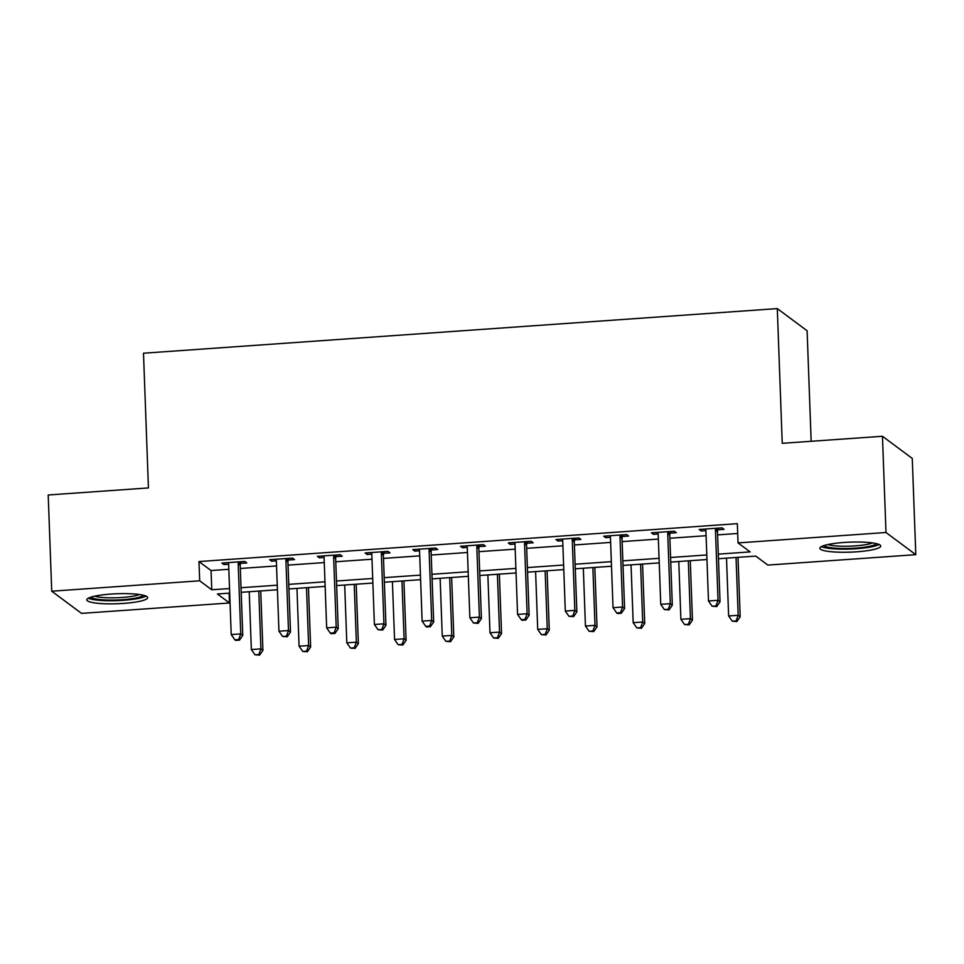 <?xml version="1.0" encoding="UTF-8"?>
<svg xmlns="http://www.w3.org/2000/svg" width="964" height="964" viewBox="0 0 964 964"><rect width="100%" height="100%" fill="white"/><g stroke="black" fill="none" stroke-linecap="round" stroke-linejoin="round"><path stroke-width="1.45" d="M110.944 594.065A30.462 5.001 -2.1 0 1 147.661 597.62A30.462 5.001 -2.1 0 1 123.513 603.416A30.462 5.001 -2.1 0 1 86.784 599.849A30.462 5.001 -2.1 0 1 110.944 594.065M844.018 542.467A30.462 5.001 -2.1 0 1 880.747 546.022A30.462 5.001 -2.1 0 1 856.586 551.818A30.462 5.001 -2.1 0 1 819.87 548.263A30.462 5.001 -2.1 0 1 844.018 542.467M811.158 441.283L807.109 330.773L777.297 308.601L143.491 353.21L148.432 487.929L48.2 494.99L51.731 591.209L199.681 580.798L211.767 589.787L229.528 588.534M777.297 308.601L782.238 443.32L882.458 436.27L912.269 458.442L915.8 554.674L767.85 565.085L755.764 556.095L718.457 558.722M229.131 593.161L229.492 602.97L81.542 613.381L51.731 591.209M718.288 554.143L750.125 551.902L738.038 542.913L737.327 523.669L198.97 561.554L211.056 570.543L228.817 569.29M240.325 568.483L276.548 565.928M288.043 565.121L324.278 562.578M335.773 561.771L371.996 559.216M383.503 558.409L419.726 555.854M431.221 555.047L467.456 552.493M478.951 551.685L515.186 549.143M526.681 548.335L562.904 545.781M574.411 544.973L610.634 542.419M622.129 541.611L658.364 539.057M669.86 538.249L706.082 535.707M717.59 534.887L737.689 533.478M717.867 529.79L724.085 529.357L722.072 527.85L699.165 529.465L701.177 530.959L705.889 530.634M670.149 533.152L676.354 532.706L674.342 531.212L651.435 532.827L653.447 534.321L658.159 533.996M622.419 536.502L628.624 536.068L626.612 534.574L603.705 536.189L605.717 537.683L610.441 537.346M574.689 539.864L580.906 539.43L578.894 537.936L555.975 539.539L557.999 541.045L562.711 540.708M526.971 543.226L533.176 542.792L531.164 541.286L508.257 542.901L510.269 544.407L514.981 544.07M479.241 546.588L485.446 546.142L483.434 544.648L460.527 546.263L462.539 547.757L467.263 547.432M431.511 549.95L437.728 549.504L435.704 548.01L412.797 549.625L414.809 551.119L419.533 550.781M383.78 553.3L389.998 552.866L387.986 551.372L365.079 552.975L367.091 554.481L371.803 554.143M336.062 556.662L342.268 556.228L340.256 554.722L317.349 556.336L319.361 557.843L324.073 557.505M288.332 560.024L294.538 559.578L292.526 558.084L269.619 559.698L271.631 561.193L276.355 560.867M240.602 563.386L246.82 562.94L244.808 561.446L221.889 563.06L223.913 564.555L228.625 564.229M882.458 436.27L885.988 532.502L915.8 554.674M198.97 561.554L199.681 580.798M738.038 542.913L885.988 532.502M241.024 587.727L277.258 585.184M288.754 584.365L324.976 581.822M336.484 581.015L372.707 578.46M384.202 577.653L420.437 575.098M431.932 574.291L468.155 571.748M479.662 570.929L515.885 568.386M527.38 567.579L563.615 565.024M575.11 564.217L611.345 561.663M622.84 560.855L659.063 558.313M670.57 557.493L706.793 554.951M229.697 593.113L217.406 593.981L229.492 602.97M706.961 559.53L670.739 562.072M659.231 562.892L623.009 565.434M611.513 566.242L575.279 568.796M563.783 569.604L527.549 572.158M516.053 572.965L479.831 575.508M468.323 576.327L432.101 578.87M420.605 579.677L384.371 582.232M372.875 583.039L336.653 585.594M325.145 586.401L288.923 588.944M277.415 589.763L241.193 592.306M211.056 570.543L211.767 589.787M701.117 529.332L701.177 530.959M653.387 532.694L653.447 534.321M605.657 536.044L605.717 537.683M557.939 539.406L557.999 541.045M510.209 542.768L510.269 544.407M462.479 546.13L462.539 547.757M414.749 549.48L414.809 551.119M367.031 552.842L367.091 554.481M319.301 556.204L319.361 557.843M271.571 559.566L271.631 561.193M223.853 562.916L223.913 564.555M715.854 528.296L715.686 528.79A3.904 3.772 -53.4 0 0 715.457 530.248L718.023 600.307L708.48 600.982L705.913 530.923A3.904 3.772 -53.4 0 0 705.588 529.501L705.371 529.031M718.469 528.103L717.698 530.296A3.904 3.772 -53.4 0 0 717.469 531.742L720.036 601.801L718.023 600.307L715.951 605.958L712.131 606.223L716.758 606.561L715.951 605.958M716.758 606.561L720.036 601.801M708.48 600.982L712.131 606.223M726.507 558.156L728.627 615.96L738.171 615.285L740.183 616.779L738.002 557.349M736.086 620.937L732.279 621.202L736.894 621.539L736.086 620.937L738.171 615.285L736.05 557.481M732.279 621.202L728.627 615.96M740.183 616.779L736.894 621.539M668.136 531.646L667.956 532.152A3.904 3.772 -53.4 0 0 667.727 533.61L670.305 603.669L660.75 604.332L658.183 534.285A3.904 3.772 -53.4 0 0 657.858 532.863L657.641 532.393M670.739 531.465L669.968 533.646A3.904 3.772 -53.4 0 0 669.751 535.104L672.318 605.163L670.305 603.669L668.221 609.32L664.401 609.585L669.028 609.923L668.221 609.32M669.028 609.923L672.318 605.163M660.75 604.332L664.401 609.585M620.406 535.008L620.226 535.514A3.904 3.772 -53.4 0 0 620.009 536.972L622.575 607.019L613.032 607.694L610.453 537.635A3.904 3.772 -53.4 0 0 610.128 536.225L609.923 535.743M623.009 534.827L622.238 537.008A3.904 3.772 -53.4 0 0 622.021 538.466L624.588 608.525L622.575 607.019L620.503 612.682L616.683 612.947L617.49 613.55L621.298 613.273L620.503 612.682M621.298 613.273L624.588 608.525M613.032 607.694L616.683 612.947M572.676 538.37L572.496 538.876A3.904 3.772 -53.4 0 0 572.279 540.322L574.845 610.381L565.302 611.056L562.735 540.997A3.904 3.772 -53.4 0 0 562.398 539.587L562.193 539.105M575.279 538.189L574.52 540.37A3.904 3.772 -53.4 0 0 574.291 541.828L576.858 611.875L574.845 610.381L572.773 616.032L568.953 616.309L573.58 616.635L572.773 616.032M573.58 616.635L576.858 611.875M565.302 611.056L568.953 616.309M678.776 561.506L680.897 619.31L690.441 618.647L692.453 620.141L690.272 560.699M688.368 624.298L684.548 624.564L689.176 624.901L688.368 624.298L690.441 618.647L688.32 560.843M684.548 624.564L680.897 619.31M692.453 620.141L689.176 624.901M631.046 564.868L633.167 622.672L642.711 621.997L644.723 623.503L642.554 564.061M640.638 627.66L636.818 627.926L641.446 628.251L640.638 627.66L642.711 621.997L640.59 564.193M636.818 627.926L633.167 622.672M644.723 623.503L641.446 628.251M583.328 568.23L585.437 626.034L594.993 625.359L597.005 626.853L594.824 567.422M592.908 631.01L589.088 631.287L593.716 631.613L592.908 631.01L594.993 625.359L592.872 567.555M589.088 631.287L585.437 626.034M597.005 626.853L593.716 631.613M524.946 541.732L524.778 542.226A3.904 3.772 -53.4 0 0 524.549 543.684L527.115 613.743L517.572 614.417L515.005 544.359A3.904 3.772 -53.4 0 0 514.68 542.937L514.463 542.467M527.561 541.539L526.79 543.732A3.904 3.772 -53.4 0 0 526.561 545.178L529.14 615.237L527.115 613.743L525.043 619.394L521.223 619.659L522.03 620.262L525.85 619.997L525.043 619.394M525.85 619.997L529.14 615.237M517.572 614.417L521.223 619.659M535.598 571.592L537.719 629.396L547.263 628.721L549.275 630.215L547.094 570.784M545.19 634.372L541.37 634.649L545.986 634.975L545.19 634.372L547.263 628.721L545.142 570.917M541.37 634.649L537.719 629.396M549.275 630.215L545.986 634.975M876.36 543.624A26.353 4.326 -2.1 0 1 875.228 544.515A26.353 4.326 -2.1 0 1 847.705 548.468A26.353 4.326 -2.1 0 1 824.063 545.54M821.388 546.612A30.258 4.965 177.9 0 0 850.115 549.046A30.258 4.965 177.9 0 0 878.939 544.588A30.258 4.965 177.9 0 0 879.096 544.491M827.847 544.564A24.401 4.013 177.9 0 0 850.272 546.142A24.401 4.013 177.9 0 0 872.516 542.925M143.275 595.222A26.353 4.326 -2.1 0 1 122.549 599.704A26.353 4.326 -2.1 0 1 90.978 597.138M94.761 596.162A24.401 4.013 177.9 0 0 122.079 597.475A24.401 4.013 177.9 0 0 139.431 594.523M88.314 598.21A30.258 4.965 177.9 0 0 123.356 600.307A30.258 4.965 177.9 0 0 146.022 596.089M477.228 545.082L477.047 545.588A3.904 3.772 -53.4 0 0 476.819 547.046L479.397 617.105L469.854 617.767L467.275 547.721A3.904 3.772 -53.4 0 0 466.95 546.299L466.733 545.829M479.831 544.901L479.06 547.082A3.904 3.772 -53.4 0 0 478.843 548.54L481.41 618.599L479.397 617.105L477.313 622.756L473.505 623.021L478.12 623.359L477.313 622.756M478.12 623.359L481.41 618.599M469.854 617.767L473.505 623.021M487.868 574.942L489.989 632.746L499.533 632.083L501.545 633.577L499.364 574.134M497.46 637.734L493.64 637.999L498.268 638.337L497.46 637.734L499.533 632.083L497.412 574.279M493.64 637.999L489.989 632.746M501.545 633.577L498.268 638.337M429.498 548.444L429.317 548.95A3.904 3.772 -53.4 0 0 429.101 550.408L431.667 620.455L422.124 621.129L419.557 551.071A3.904 3.772 -53.4 0 0 419.219 549.661L419.015 549.179M432.101 548.263L431.33 550.444A3.904 3.772 -53.4 0 0 431.113 551.902L433.68 621.961L431.667 620.455L429.595 626.118L425.775 626.383L426.582 626.986L430.402 626.708L429.595 626.118M430.402 626.708L433.68 621.961M422.124 621.129L425.775 626.383M440.138 578.304L442.259 636.107L451.803 635.433L453.827 636.939L451.646 577.496M449.73 641.096L445.91 641.361L450.537 641.687L449.73 641.096L451.803 635.433L449.682 577.629M445.91 641.361L442.259 636.107M453.827 636.939L450.537 641.687M381.768 551.806L381.599 552.312A3.904 3.772 -53.4 0 0 381.37 553.758L383.937 623.816L374.394 624.491L371.827 554.433A3.904 3.772 -53.4 0 0 371.502 553.023L371.285 552.541M384.383 551.625L383.612 553.806A3.904 3.772 -53.4 0 0 383.383 555.264L385.949 625.311L383.937 623.816L381.865 629.468L378.045 629.745L382.672 630.07L381.865 629.468M382.672 630.07L385.949 625.311M374.394 624.491L378.045 629.745M392.42 581.666L394.541 639.469L404.085 638.795L406.097 640.301L403.916 580.858M402 644.446L398.192 644.723L402.807 645.049L402 644.446L404.085 638.795L401.964 580.991M398.192 644.723L394.541 639.469M406.097 640.301L402.807 645.049M334.05 555.168L333.869 555.662A3.904 3.772 -53.4 0 0 333.64 557.12L336.207 627.178L326.663 627.853L324.097 557.794A3.904 3.772 -53.4 0 0 323.771 556.373L323.555 555.903M336.653 554.975L335.882 557.168A3.904 3.772 -53.4 0 0 335.653 558.614L338.231 628.673L336.207 627.178L334.134 632.83L330.315 633.095L331.122 633.697L334.942 633.432L334.134 632.83M334.942 633.432L338.231 628.673M326.663 627.853L330.315 633.095M344.69 585.028L346.811 642.831L356.355 642.157L358.367 643.651L356.186 584.22M354.282 647.808L350.462 648.085L355.089 648.411L354.282 647.808L356.355 642.157L354.234 584.353M350.462 648.085L346.811 642.831M358.367 643.651L355.089 648.411M286.32 558.518L286.139 559.024A3.904 3.772 -53.4 0 0 285.922 560.482L288.489 630.54L278.945 631.203L276.367 561.156A3.904 3.772 -53.4 0 0 276.041 559.735L275.837 559.265M288.923 558.337L288.152 560.518A3.904 3.772 -53.4 0 0 287.935 561.976L290.501 632.035L288.489 630.54L286.404 636.192L282.597 636.457L287.212 636.794L286.404 636.192M287.212 636.794L290.501 632.035M278.945 631.203L282.597 636.457M296.96 588.389L299.081 646.181L308.625 645.519L310.637 647.013L308.456 587.57M306.552 651.17L302.732 651.435L307.359 651.772L306.552 651.17L308.625 645.519L306.504 587.715M302.732 651.435L299.081 646.181M310.637 647.013L307.359 651.772M238.59 561.879L238.409 562.386A3.904 3.772 -53.4 0 0 238.192 563.844L240.759 633.89L231.215 634.565L228.649 564.506A3.904 3.772 -53.4 0 0 228.311 563.096L228.107 562.615M241.193 561.699L240.434 563.88A3.904 3.772 -53.4 0 0 240.205 565.338L242.771 635.396L240.759 633.89L238.686 639.554L234.867 639.819L235.674 640.421L239.494 640.144L238.686 639.554M239.494 640.144L242.771 635.396M231.215 634.565L234.867 639.819M249.23 591.739L251.351 649.543L260.907 648.868L262.919 650.375L260.738 590.932M258.822 654.532L255.002 654.797L259.629 655.122L258.822 654.532L260.907 648.868L258.786 591.077M255.002 654.797L251.351 649.543M262.919 650.375L259.629 655.122M715.686 528.79L717.698 530.296M715.457 530.248L717.469 531.742M667.956 532.152L669.968 533.646M667.727 533.61L669.751 535.104M620.226 535.514L622.238 537.008M620.009 536.972L622.021 538.466M572.496 538.876L574.52 540.37M572.279 540.322L574.291 541.828M524.778 542.226L526.79 543.732M524.549 543.684L526.561 545.178M477.047 545.588L479.06 547.082M476.819 547.046L478.843 548.54M429.317 548.95L431.33 550.444M429.101 550.408L431.113 551.902M381.599 552.312L383.612 553.806M381.37 553.758L383.383 555.264M333.869 555.662L335.882 557.168M333.64 557.12L335.653 558.614M286.139 559.024L288.152 560.518M285.922 560.482L287.935 561.976M238.409 562.386L240.434 563.88M238.192 563.844L240.205 565.338"/></g></svg>
